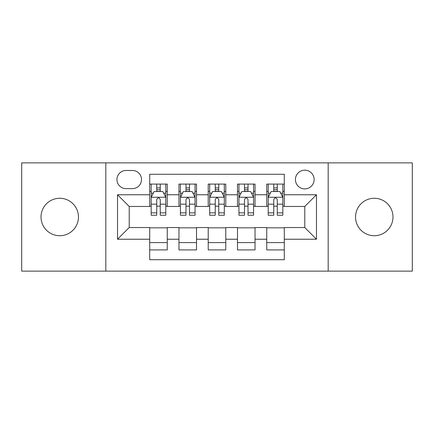 <?xml version="1.0" encoding="UTF-8"?>
<svg xmlns="http://www.w3.org/2000/svg" width="434" height="434" viewBox="0 0 434 434"><rect width="100%" height="100%" fill="white"/><g stroke="black" fill="none" stroke-linecap="round" stroke-linejoin="round"><path stroke-width="0.65" d="M374.265 198.273A18.727 18.727 0 0 0 355.538 217A18.727 18.727 0 0 0 374.265 235.727A18.727 18.727 0 0 0 392.987 217A18.727 18.727 0 0 0 374.265 198.273M59.735 198.273A18.727 18.727 0 0 0 41.013 217A18.727 18.727 0 0 0 59.735 235.727A18.727 18.727 0 0 0 78.462 217A18.727 18.727 0 0 0 59.735 198.273M304.776 170.188A9.364 9.364 0 0 0 295.413 179.551A9.364 9.364 0 0 0 304.776 188.909A9.364 9.364 0 0 0 314.14 179.551A9.364 9.364 0 0 0 304.776 170.188M328.18 271.131L412.3 271.131L412.3 162.869L328.18 162.869L328.18 271.131L105.82 271.131L105.82 162.869L21.7 162.869L21.7 271.131L105.82 271.131M284.292 184.087L266.742 184.087L266.742 194.763L255.035 194.763L255.035 206.465L266.742 206.465L266.742 194.763M255.035 194.763L255.035 184.087L237.479 184.087L237.479 194.763L225.778 194.763L225.778 206.465L237.479 206.465L237.479 194.763M225.778 194.763L225.778 184.087L208.222 184.087L208.222 194.763L196.521 194.763L196.521 206.465L208.222 206.465L208.222 194.763M196.521 194.763L196.521 184.087L178.965 184.087L178.965 206.465L167.258 206.465L167.258 184.087L149.708 184.087M149.708 249.913L167.258 249.913L167.258 227.535L178.965 227.535L178.965 249.913L196.521 249.913L196.521 227.535L208.222 227.535L208.222 239.237L196.521 239.237M208.222 239.237L208.222 249.913L225.778 249.913L225.778 227.535L237.479 227.535L237.479 239.237L225.778 239.237M237.479 239.237L237.479 249.913L255.035 249.913L255.035 227.535L266.742 227.535L266.742 239.237L255.035 239.237M126.006 188.622L132.441 188.622A9.071 9.071 0 0 0 141.511 179.551A9.071 9.071 0 0 0 132.441 170.481L126.006 170.481A9.071 9.071 0 0 0 116.936 179.551A9.071 9.071 0 0 0 126.006 188.622M328.18 162.869L105.82 162.869M284.292 194.763L284.292 174.284L149.708 174.284L149.708 206.465L129.224 206.465L129.224 227.535L149.708 227.535L149.708 259.716L284.292 259.716L284.292 227.535L304.776 227.535L304.776 206.465L284.292 206.465L284.292 194.763L316.478 194.763L316.478 239.237L284.292 239.237M149.708 239.237L117.522 239.237L117.522 194.763L149.708 194.763M266.742 239.237L266.742 249.913L284.292 249.913M149.708 191.399L151.168 191.399M156.728 191.399L160.238 191.399M165.799 191.399L167.258 191.399M149.708 206.172L151.168 206.172M156.728 206.172L160.238 206.172M165.799 206.172L167.258 206.172M149.708 227.828L167.258 227.828M149.708 242.601L167.258 242.601M178.965 206.172L180.425 206.172M185.985 206.172L189.495 206.172M195.056 206.172L196.521 206.172M178.965 191.399L180.425 191.399M185.985 191.399L189.495 191.399M195.056 191.399L196.521 191.399M178.965 227.828L196.521 227.828M178.965 242.601L196.521 242.601M208.222 227.828L225.778 227.828M208.222 242.601L225.778 242.601M208.222 191.399L209.687 191.399M215.242 191.399L218.758 191.399M224.313 191.399L225.778 191.399M208.222 206.172L209.687 206.172M215.242 206.172L218.758 206.172M224.313 206.172L225.778 206.172M237.479 227.828L255.035 227.828M237.479 242.601L255.035 242.601M237.479 191.399L238.944 191.399M244.505 191.399L248.015 191.399M253.575 191.399L255.035 191.399M237.479 206.172L238.944 206.172M244.505 206.172L248.015 206.172M253.575 206.172L255.035 206.172M266.742 227.828L284.292 227.828M266.742 242.601L284.292 242.601M266.742 191.399L268.201 191.399M273.762 191.399L277.272 191.399M282.832 191.399L284.292 191.399M266.742 206.172L268.201 206.172M273.762 206.172L277.272 206.172M282.832 206.172L284.292 206.172M129.224 206.465L117.522 194.763M129.224 227.535L117.522 239.237M316.478 194.763L304.776 206.465M316.478 239.237L304.776 227.535M160.238 187.889L156.728 187.889M165.799 212.861L160.238 212.861L160.238 215.242L165.799 215.242L165.799 197.399L162.869 191.546L154.092 191.546L151.168 197.399L151.168 215.242L156.728 215.242L156.728 212.861L151.168 212.861M151.168 197.399L151.168 184.087M165.799 197.399L165.799 184.087M156.728 191.546L156.728 184.087M160.238 184.087L160.238 191.546M160.238 212.861L160.238 199.591C159.072 197.334 157.9 197.334 156.728 199.591L156.728 212.861M189.495 187.889L185.985 187.889M195.056 212.861L189.495 212.861L189.495 215.242L195.056 215.242L195.056 197.399L192.132 191.546L183.354 191.546L180.425 197.399L180.425 215.242L185.985 215.242L185.985 212.861L180.425 212.861M180.425 197.399L180.425 184.087M195.056 197.399L195.056 184.087M185.985 191.546L185.985 184.087M189.495 184.087L189.495 191.546M189.495 212.861L189.495 199.591C188.329 197.334 187.157 197.334 185.985 199.591L185.985 212.861M218.758 187.889L215.242 187.889M224.313 212.861L218.758 212.861L218.758 215.242L224.313 215.242L224.313 197.399L221.389 191.546L212.611 191.546L209.687 197.399L209.687 215.242L215.242 215.242L215.242 212.861L209.687 212.861M209.687 197.399L209.687 184.087M224.313 197.399L224.313 184.087M215.242 191.546L215.242 184.087M218.758 184.087L218.758 191.546M218.758 212.861L218.758 199.591C217.586 197.334 216.414 197.334 215.242 199.591L215.242 212.861M248.015 187.889L244.505 187.889M253.575 212.861L248.015 212.861L248.015 215.242L253.575 215.242L253.575 197.399L250.646 191.546L241.868 191.546L238.944 197.399L238.944 215.242L244.505 215.242L244.505 212.861L238.944 212.861M238.944 197.399L238.944 184.087M253.575 197.399L253.575 184.087M244.505 191.546L244.505 184.087M248.015 184.087L248.015 191.546M248.015 212.861L248.015 199.591C246.843 197.334 245.677 197.334 244.505 199.591L244.505 212.861M277.272 187.889L273.762 187.889M282.832 212.861L277.272 212.861L277.272 215.242L282.832 215.242L282.832 197.399L279.908 191.546L271.131 191.546L268.201 197.399L268.201 215.242L273.762 215.242L273.762 212.861L268.201 212.861M268.201 197.399L268.201 184.087M282.832 197.399L282.832 184.087M273.762 191.546L273.762 184.087M277.272 184.087L277.272 191.546M277.272 212.861L277.272 199.591C276.105 197.334 274.934 197.334 273.762 199.591L273.762 212.861M178.965 239.237L167.258 239.237M178.965 194.763L167.258 194.763M165.723 197.253L151.244 197.253M151.168 193.157L153.289 193.157M163.678 193.157L165.799 193.157M156.728 204.181L151.168 204.181M165.799 204.181L160.238 204.181M160.238 189.75L156.728 189.75M194.985 197.253L180.501 197.253M180.425 193.157L182.546 193.157M192.935 193.157L195.056 193.157M185.985 204.181L180.425 204.181M195.056 204.181L189.495 204.181M189.495 189.75L185.985 189.75M224.242 197.253L209.758 197.253M209.687 193.157L211.808 193.157M222.192 193.157L224.313 193.157M215.242 204.181L209.687 204.181M224.313 204.181L218.758 204.181M218.758 189.75L215.242 189.75M253.499 197.253L239.015 197.253M238.944 193.157L241.065 193.157M251.454 193.157L253.575 193.157M244.505 204.181L238.944 204.181M253.575 204.181L248.015 204.181M248.015 189.75L244.505 189.75M282.756 197.253L268.277 197.253M268.201 193.157L270.322 193.157M280.711 193.157L282.832 193.157M273.762 204.181L268.201 204.181M282.832 204.181L277.272 204.181M277.272 189.75L273.762 189.75"/></g></svg>
